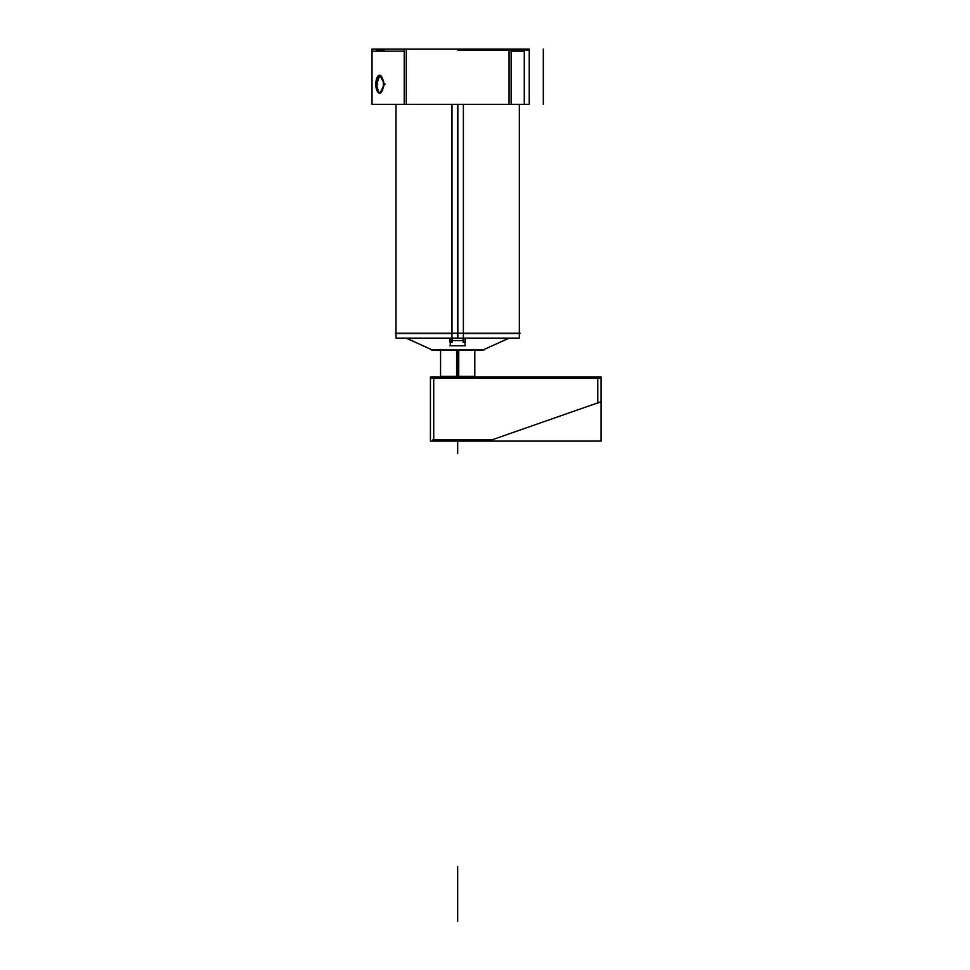 <?xml version="1.0" encoding="UTF-8"?>
<svg xmlns="http://www.w3.org/2000/svg" width="970" height="970" viewBox="0 0 970 970"><rect width="100%" height="100%" fill="white"/><g stroke="black" fill="none" stroke-linecap="round" stroke-linejoin="round"><path stroke-width="1.45" d="M433.723 376.966L433.723 441.095M430.437 378.191L601.048 378.191M599.884 402.126L489.814 440.598M432.559 439.859L493.099 439.859M430.437 376.966L601.048 376.966L601.048 441.095L430.437 441.095L430.437 376.966M597.775 377.706L597.775 403.35M431.31 349.964L484.042 349.964M372.031 49.082L529.244 49.082L529.244 104.372L372.031 104.372L529.244 104.372L529.244 49.082L529.244 104.372L372.031 104.372L372.031 49.082L529.244 49.082L372.031 49.082L372.031 104.372L372.031 49.082L372.031 51.192L404.235 51.192M524.273 51.192L511.117 51.192M509.056 51.192L509.056 49.118M406.284 49.118L406.284 51.192M376.687 50.452L384.278 50.452L376.687 50.452M457.84 104.372L457.84 338.13L519.338 338.13L519.338 333.522L520.029 333.207L463.369 333.522L519.338 333.522L463.369 333.522L519.338 333.522L519.338 338.13M457.5 104.372L457.5 338.13L396.015 338.13L396.015 333.522L451.971 333.522L396.015 333.522L451.971 333.522L396.015 333.522L396.015 104.372M509.068 338.13L482.248 350.291L433.044 350.291L406.284 338.13M519.944 333.195L519.338 333.522L519.338 104.372L519.338 333.474L520.065 333.195L395.408 333.195M451.911 333.207L447.849 333.571M467.491 333.571L463.442 333.207M524.273 104.372L524.273 49.082M511.117 104.372L511.117 49.082M404.235 104.372L404.235 49.082M406.284 103.317L406.284 50.149L406.284 103.317M509.056 50.149L509.056 103.317L509.056 50.149M375.814 83.675A8.985 3.795 -90 0 0 379.609 93.229A8.985 3.795 -90 0 0 383.392 83.675M377.73 84.232L375.875 84.232M379.828 75.26L376.687 84.232L377.851 91.265M380.058 93.229L384.278 84.232L380.058 75.248M383.392 84.802A8.985 3.795 -90 0 0 379.609 75.248A8.985 3.795 -90 0 0 375.814 84.802M385.32 84.232L383.477 84.232M451.971 104.372L451.971 342.119M452.238 338.13L452.238 342.204L450.007 342.204L450.007 338.13M450.274 338.13L450.274 345.368M449.983 345.793L465.37 345.793M463.102 340.567L452.238 340.567L463.102 340.567M465.079 338.13L465.079 345.368M465.345 338.13L465.345 342.204L463.102 342.204L463.102 338.13M463.369 104.372L463.369 342.119M456.603 376.966L456.603 350.291M466.776 376.893L457.67 376.893L474.791 376.966L474.803 376.324L456.603 376.324M457.67 377.391L457.67 375.305C479.75 375.305 479.75 375.305 457.67 375.305C435.591 375.305 435.591 375.305 457.67 375.305L457.67 377.391M458.749 376.966L458.749 376.324L440.538 376.324L440.562 376.966M458.749 376.324L458.749 350.291M448.576 376.893L440.562 376.893M498.786 50.149L457.67 50.149L498.786 50.149M469.674 50.149L486.782 50.149L469.674 50.149M494.676 50.149L457.67 50.149L494.676 50.149M529.244 50.149L472.075 50.149L529.244 50.149M511.433 50.149L458.725 50.149C465.054 50.149 465.054 50.149 458.725 50.149C465.054 50.149 465.054 50.149 458.725 50.149L507.746 50.149C512.463 50.149 512.463 50.149 507.746 50.149L458.725 50.149L507.746 50.149C512.463 50.149 512.463 50.149 507.746 50.149L463.248 50.149C457.464 50.149 457.464 50.149 463.248 50.149L511.433 50.149L463.248 50.149C457.464 50.149 457.464 50.149 463.248 50.149L511.433 50.149C506.352 50.149 506.352 50.149 511.433 50.149L458.725 50.149L511.433 50.149C506.352 50.149 506.352 50.149 511.433 50.149L467.649 50.149C464.23 50.149 464.23 50.149 467.649 50.149L511.433 50.149L467.649 50.149C464.23 50.149 464.23 50.149 467.649 50.149L511.433 50.149M457.67 921.5L457.67 866.683L457.67 921.5M519.338 50.149L457.67 50.149L519.338 50.149M376.687 84.232C378.749 95.836 381.283 95.836 384.278 84.232C381.283 72.641 378.749 72.641 376.687 84.232C378.749 95.836 381.283 95.836 384.278 84.232C381.283 72.641 378.749 72.641 376.687 84.232C378.749 95.836 381.283 95.836 384.278 84.232C381.283 72.641 378.749 72.641 376.687 84.232M483.024 349.964L509.165 338.13M432.317 349.964L406.175 338.13M457.67 376.324L457.67 350.291M543.321 49.082L543.321 104.372M492.517 50.149C504.024 50.149 504.024 50.149 492.517 50.149C481.023 50.149 481.023 50.149 492.517 50.149C504.024 50.149 504.024 50.149 492.517 50.149C481.023 50.149 481.023 50.149 492.517 50.149C504.024 50.149 504.024 50.149 492.517 50.149C481.023 50.149 481.023 50.149 492.517 50.149C504.024 50.149 504.024 50.149 492.517 50.149C481.023 50.149 481.023 50.149 492.517 50.149M457.67 453.62L457.67 441.095L457.67 453.62M507.298 50.149L462.86 50.149L507.298 50.149M457.67 443.011L457.67 441.095L457.67 443.011M511.117 50.149L457.67 50.149L511.117 50.149M474.791 377.427L474.791 349.43M474.791 375.305L474.791 377.391M440.562 377.427L440.562 349.43M440.562 375.305L440.562 377.391"/></g></svg>
